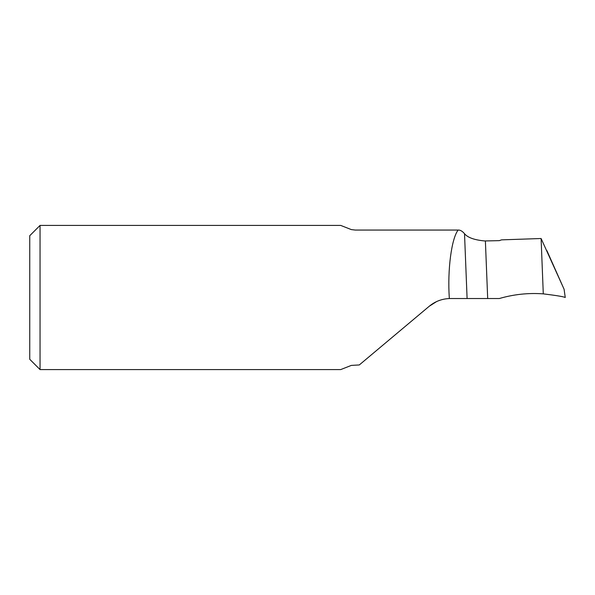 <?xml version="1.0" encoding="UTF-8"?>
<svg xmlns="http://www.w3.org/2000/svg" width="595" height="595" viewBox="0 0 595 595"><rect width="100%" height="100%" fill="white"/><g stroke="black" fill="none" stroke-linecap="round" stroke-linejoin="round"><path stroke-width="0.89" d="M485.386 240.945L484.672 240.953C474.379 239.993 467.663 237.576 464.516 233.709C462.36 231.143 460.225 229.923 458.105 230.057C451.486 238.729 447.433 269.691 449.27 297.5L449.329 298.526L487.684 298.526L485.386 240.945L499.339 240.64L501.548 239.859L541.1 238.513L543.287 293.863C556.407 295.47 563.725 296.682 565.25 297.5C563.874 296.719 556.578 295.507 543.361 293.87M449.329 298.526L449.329 298.549C441.765 298.876 435.071 301.442 429.263 306.239L359.306 364.943L351.34 365.404L340.704 369.584L40.051 369.584L40.051 225.416L340.704 225.416L351.34 229.596L355.17 230.049L351.34 229.596M565.25 297.5L564.09 289.259L541.1 238.513M458.105 230.057L355.17 230.057L458.105 230.057M40.051 225.416L29.75 235.709L29.75 359.291L40.051 369.584M429.263 306.239L436.559 301.598M359.306 364.943L351.34 365.404M487.684 298.526L499.339 298.526C513.708 294.339 528.36 292.777 543.287 293.863M564.09 289.259L546.879 250.599M464.516 233.709L467.097 298.526"/></g></svg>
